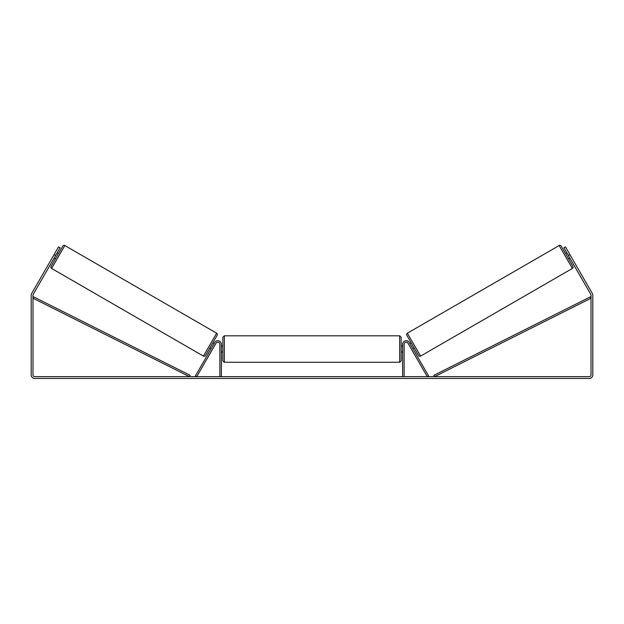 <?xml version="1.0" encoding="UTF-8"?>
<svg xmlns="http://www.w3.org/2000/svg" width="624" height="624" viewBox="0 0 624 624"><rect width="100%" height="100%" fill="white"/><g stroke="black" fill="none" stroke-linecap="round" stroke-linejoin="round"><path stroke-width="0.94" d="M221.372 376.67L221.372 344.284A3.565 3.565 0 0 0 214.718 342.506L195.421 375.929L196.708 376.67L216.005 343.247A2.083 2.083 0 0 1 219.882 344.284L219.882 376.67M404.118 376.67L404.118 344.284A2.083 2.083 0 0 1 407.995 343.247L427.292 376.67L428.579 375.929L409.282 342.506A3.565 3.565 0 0 0 402.628 344.284L402.628 376.67M559.166 245.544A1.482 1.482 0 0 1 561.202 246.09L572.933 266.417A1.482 1.482 0 0 1 572.395 268.445L420.568 356.101A1.482 1.482 0 0 1 418.54 355.563L406.801 335.228A1.482 1.482 0 0 1 407.347 333.2L559.166 245.544L572.395 268.445M565.586 253.679L566.873 252.938M568.558 258.827L569.837 258.086M409.898 343.567L411.185 342.818M412.87 348.715L414.157 347.966M410.319 344.3L412.441 347.974M567.294 253.672L569.416 257.345M55.645 255.512L54.101 254.615L58.555 246.901L60.099 247.79L33.22 294.349A1.786 1.786 0 0 0 32.986 295.238L32.986 374.891A1.786 1.786 0 0 0 34.765 376.67L589.235 376.67A1.786 1.786 0 0 0 591.014 374.891L591.014 295.238A1.786 1.786 0 0 0 590.78 294.349L563.901 247.79L565.445 246.901L569.899 254.615L568.355 255.512M54.101 254.615L31.676 293.459A3.565 3.565 0 0 0 31.2 295.238L31.2 374.891A3.565 3.565 0 0 0 34.765 378.456L589.235 378.456A3.565 3.565 0 0 0 592.8 374.891L592.8 295.238A3.565 3.565 0 0 0 592.324 293.459L569.899 254.615M203.432 356.101L216.653 333.2L64.834 245.544A1.482 1.482 0 0 0 62.798 246.09L51.067 266.417A1.482 1.482 0 0 0 51.605 268.445L203.432 356.101A1.482 1.482 0 0 0 205.46 355.563L217.199 335.228L205.46 355.563M216.653 333.2A1.482 1.482 0 0 1 217.199 335.228M58.414 253.679L57.127 252.938M56.706 253.672L54.584 257.345M55.442 258.827L54.163 258.086M214.102 343.567L212.815 342.818M211.13 348.715L209.843 347.966M213.681 344.3L211.559 347.974M222.854 349.042L222.854 337.303L224.344 335.813L224.344 362.263L222.854 360.773L222.854 349.042M401.146 337.303L401.146 360.773L399.656 362.263L399.656 335.813L401.146 337.303M221.372 346.921L221.372 351.164M402.628 351.164L402.628 346.921M32.986 298.21L189.478 376.67L190.141 375.344L33.649 296.884L32.986 298.21M591.014 298.21L434.522 376.67L433.859 375.344L590.351 296.884L591.014 298.21M420.568 356.101L407.347 333.2M64.834 245.544L51.605 268.445M399.656 335.813L224.344 335.813M222.854 346.07L221.372 346.07M402.628 346.07L401.146 346.07M402.628 352.014L401.146 352.014M222.854 352.014L221.372 352.014M399.656 362.263L224.344 362.263"/></g></svg>

